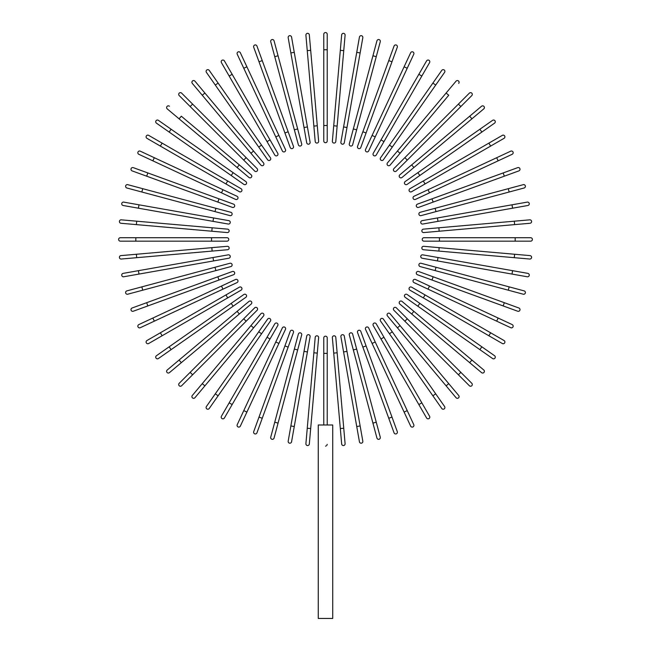 <?xml version="1.0" encoding="UTF-8"?>
<svg xmlns="http://www.w3.org/2000/svg" width="651" height="651" viewBox="0 0 651 651"><rect width="100%" height="100%" fill="white"/><g stroke="black" fill="none" stroke-linecap="round" stroke-linejoin="round"><path stroke-width="0.98" d="M323.775 34.275A1.725 1.725 0 0 1 325.5 32.55A1.725 1.725 0 0 1 327.225 34.275L327.225 140.982L327.225 125.497L323.775 125.497L323.775 34.275L323.775 49.761L327.225 49.761M323.775 140.982L323.775 125.497L323.775 140.982A1.725 1.725 0 0 0 325.5 142.707A1.725 1.725 0 0 0 327.225 140.982A1.725 1.725 0 0 1 325.5 142.707A1.725 1.725 0 0 1 323.775 140.982M310.682 50.33L318.632 141.21A1.725 1.725 0 0 1 317.07 143.074A1.725 1.725 0 0 1 315.206 141.511L307.256 50.632L310.682 50.33L309.331 34.902A1.725 1.725 0 0 0 307.467 33.339A1.725 1.725 0 0 0 305.905 35.203L307.256 50.632L305.905 35.203M315.206 141.511A1.725 1.725 0 0 0 317.07 143.074A1.725 1.725 0 0 0 318.632 141.21A1.725 1.725 0 0 1 317.07 143.074A1.725 1.725 0 0 1 315.206 141.511M291.567 37.091A1.725 1.725 0 0 0 289.573 35.691A1.725 1.725 0 0 0 288.181 37.685A1.725 1.725 0 0 1 289.573 35.691A1.725 1.725 0 0 1 291.567 37.091L294.26 52.349L291.567 37.091A1.725 1.725 0 0 0 289.573 35.691A1.725 1.725 0 0 0 288.181 37.685L290.867 52.943L294.26 52.349L307.41 126.929L310.096 142.187L307.41 126.929L304.017 127.523L290.867 52.943M306.711 142.781L304.017 127.523L306.711 142.781A1.725 1.725 0 0 0 308.704 144.18A1.725 1.725 0 0 0 310.096 142.187M274.063 40.818A1.725 1.725 0 0 0 271.955 39.597A1.725 1.725 0 0 0 270.735 41.705L274.746 56.67L278.067 55.783L274.063 40.818L301.682 143.895A1.725 1.725 0 0 1 300.461 146.003A1.725 1.725 0 0 1 298.353 144.782L274.746 56.67M297.67 128.931L294.35 129.826L298.353 144.782M253.711 47.23A1.725 1.725 0 0 1 254.736 45.025A1.725 1.725 0 0 1 256.95 46.058A1.725 1.725 0 0 0 254.736 45.025A1.725 1.725 0 0 0 253.711 47.23L259.008 61.788L253.711 47.23A1.725 1.725 0 0 1 254.736 45.025A1.725 1.725 0 0 1 256.95 46.058L293.446 146.337A1.725 1.725 0 0 1 292.413 148.542A1.725 1.725 0 0 1 290.208 147.508L259.008 61.788L284.91 132.959L288.149 131.779M240.349 52.764L246.9 66.809L240.349 52.764A1.725 1.725 0 0 0 238.063 51.934A1.725 1.725 0 0 0 237.233 54.22L243.775 68.257L237.233 54.22M285.455 149.486A1.725 1.725 0 0 1 284.617 151.773A1.725 1.725 0 0 1 282.331 150.934A1.725 1.725 0 0 0 284.617 151.773A1.725 1.725 0 0 0 285.455 149.486L278.905 135.441L285.455 149.486A1.725 1.725 0 0 1 284.617 151.773A1.725 1.725 0 0 1 282.331 150.934L243.775 68.257L246.9 66.809L278.905 135.441L275.788 136.897M224.408 60.901A1.725 1.725 0 0 0 222.056 60.266A1.725 1.725 0 0 0 221.421 62.618A1.725 1.725 0 0 1 222.056 60.266A1.725 1.725 0 0 1 224.408 60.901L277.765 153.319L270.019 139.9L267.04 141.625L221.421 62.618A1.725 1.725 0 0 1 222.056 60.266A1.725 1.725 0 0 1 224.408 60.901M274.779 155.036L267.04 141.625L274.779 155.036A1.725 1.725 0 0 0 277.131 155.67A1.725 1.725 0 0 0 277.765 153.319M209.231 70.389L218.118 83.076L209.231 70.389A1.725 1.725 0 0 0 206.831 69.966A1.725 1.725 0 0 0 206.408 72.359L215.294 85.053L206.408 72.359M261.556 145.116L270.442 157.802A1.725 1.725 0 0 1 270.019 160.203A1.725 1.725 0 0 1 267.618 159.78L215.294 85.053L218.118 83.076L261.556 145.116L258.732 147.085M194.942 81.163L204.894 93.028L194.942 81.163A1.725 1.725 0 0 0 192.517 80.952A1.725 1.725 0 0 0 192.305 83.377L202.258 95.241L192.305 83.377M202.258 95.241L204.894 93.028L263.533 162.913A1.725 1.725 0 0 1 263.321 165.338A1.725 1.725 0 0 1 260.896 165.126L202.258 95.241L260.896 165.126M181.637 93.15A1.725 1.725 0 0 0 179.204 93.15A1.725 1.725 0 0 0 179.204 95.583A1.725 1.725 0 0 1 179.204 93.15A1.725 1.725 0 0 1 181.637 93.15L192.598 104.103L181.637 93.15A1.725 1.725 0 0 0 179.204 93.15A1.725 1.725 0 0 0 179.204 95.583L190.157 106.536L192.598 104.103L257.096 168.609L246.143 157.648L243.71 160.089L190.157 106.536M254.663 171.042L243.71 160.089L254.663 171.042A1.725 1.725 0 0 0 257.096 171.042A1.725 1.725 0 0 0 257.096 168.609M169.439 106.243A1.725 1.725 0 0 0 167.014 106.455A1.725 1.725 0 0 0 167.226 108.88L179.09 118.832L181.304 116.195L251.188 174.834L239.324 164.882L237.11 167.519L179.09 118.832M251.188 174.834A1.725 1.725 0 0 1 251.4 177.259A1.725 1.725 0 0 1 248.975 177.471A1.725 1.725 0 0 0 251.4 177.259A1.725 1.725 0 0 0 251.188 174.834A1.725 1.725 0 0 1 251.4 177.259A1.725 1.725 0 0 1 248.975 177.471L237.11 167.519M171.115 129.232L245.842 181.556A1.725 1.725 0 0 1 246.265 183.956A1.725 1.725 0 0 1 243.865 184.379L169.138 132.055L171.115 129.232L158.421 120.354A1.725 1.725 0 0 0 156.028 120.769A1.725 1.725 0 0 0 156.452 123.169L169.138 132.055L156.452 123.169M148.68 135.367L162.099 143.114L148.68 135.367A1.725 1.725 0 0 0 146.329 135.994A1.725 1.725 0 0 0 146.955 138.346L160.374 146.093L146.955 138.346M241.098 188.725A1.725 1.725 0 0 1 241.724 191.077A1.725 1.725 0 0 1 239.373 191.703A1.725 1.725 0 0 0 241.724 191.077A1.725 1.725 0 0 0 241.098 188.725L227.679 180.978L241.098 188.725A1.725 1.725 0 0 1 241.724 191.077A1.725 1.725 0 0 1 239.373 191.703L160.374 146.093L162.099 143.114L227.679 180.978L225.962 183.956M140.282 151.17A1.725 1.725 0 0 0 137.996 152A1.725 1.725 0 0 0 138.826 154.295L152.863 160.838L138.826 154.295A1.725 1.725 0 0 1 137.996 152A1.725 1.725 0 0 1 140.282 151.17L154.32 157.721L140.282 151.17A1.725 1.725 0 0 0 137.996 152A1.725 1.725 0 0 0 138.826 154.295M235.54 199.393L221.503 192.842L222.959 189.726L154.32 157.721L236.997 196.268A1.725 1.725 0 0 1 237.835 198.555A1.725 1.725 0 0 1 235.54 199.393L152.863 160.838L154.32 157.721M133.292 167.649A1.725 1.725 0 0 0 131.087 168.682A1.725 1.725 0 0 0 132.112 170.887A1.725 1.725 0 0 1 131.087 168.682A1.725 1.725 0 0 1 133.292 167.649L147.85 172.946L133.292 167.649A1.725 1.725 0 0 0 131.087 168.682A1.725 1.725 0 0 0 132.112 170.887L146.67 176.185L147.85 172.946L233.571 204.145L219.013 198.848L217.841 202.087L146.67 176.185M233.571 204.145A1.725 1.725 0 0 1 234.604 206.359A1.725 1.725 0 0 1 232.399 207.384L217.841 202.087M230.845 212.299L215.888 208.287L230.845 212.299A1.725 1.725 0 0 1 232.065 214.407A1.725 1.725 0 0 1 229.958 215.619L141.837 192.012L142.732 188.684L127.767 184.672A1.725 1.725 0 0 0 125.659 185.893A1.725 1.725 0 0 0 126.88 188.001L141.837 192.012L126.88 188.001M142.732 188.684L215.888 208.287L214.993 211.608M123.153 205.504A1.725 1.725 0 0 1 121.753 203.511A1.725 1.725 0 0 1 123.747 202.119A1.725 1.725 0 0 0 121.753 203.511A1.725 1.725 0 0 0 123.153 205.504L138.403 208.198L123.153 205.504A1.725 1.725 0 0 1 121.753 203.511A1.725 1.725 0 0 1 123.747 202.119L228.843 220.648L213.585 217.955L212.991 221.348L138.403 208.198L139.005 204.805M228.241 224.042L212.991 221.348L228.241 224.042A1.725 1.725 0 0 0 230.234 222.642A1.725 1.725 0 0 0 228.843 220.648M121.265 219.843L136.694 221.194L121.265 219.843A1.725 1.725 0 0 0 119.402 221.405A1.725 1.725 0 0 0 120.964 223.269L136.393 224.619L120.964 223.269M227.573 229.144A1.725 1.725 0 0 1 229.136 231.007A1.725 1.725 0 0 1 227.272 232.57A1.725 1.725 0 0 0 229.136 231.007A1.725 1.725 0 0 0 227.573 229.144L212.136 227.793L227.573 229.144A1.725 1.725 0 0 1 229.136 231.007A1.725 1.725 0 0 1 227.272 232.57L136.393 224.619L136.694 221.194L212.136 227.793L211.835 231.227M135.823 237.721L120.329 237.721A1.725 1.725 0 0 0 118.612 239.438A1.725 1.725 0 0 0 120.329 241.163L135.823 241.163L135.823 237.721L227.044 237.721A1.725 1.725 0 0 1 228.77 239.438A1.725 1.725 0 0 1 227.044 241.163L135.823 241.163M136.393 254.256L227.272 246.306A1.725 1.725 0 0 1 229.136 247.868A1.725 1.725 0 0 1 227.573 249.732L136.694 257.682L136.393 254.256L120.964 255.607A1.725 1.725 0 0 0 119.402 257.47A1.725 1.725 0 0 0 121.265 259.033L136.694 257.682L121.265 259.033M227.573 249.732A1.725 1.725 0 0 0 229.136 247.868A1.725 1.725 0 0 0 227.272 246.306A1.725 1.725 0 0 1 229.136 247.868A1.725 1.725 0 0 1 227.573 249.732M123.153 273.371A1.725 1.725 0 0 0 121.753 275.365A1.725 1.725 0 0 0 123.747 276.765A1.725 1.725 0 0 1 121.753 275.365A1.725 1.725 0 0 1 123.153 273.371L138.403 270.678L123.153 273.371A1.725 1.725 0 0 0 121.753 275.365A1.725 1.725 0 0 0 123.747 276.765L139.005 274.071L138.403 270.678L228.241 254.842L212.991 257.527L213.585 260.921L139.005 274.071M228.843 258.227L213.585 260.921L228.843 258.227A1.725 1.725 0 0 0 230.234 256.234A1.725 1.725 0 0 0 228.241 254.842M126.88 290.875A1.725 1.725 0 0 0 125.659 292.983A1.725 1.725 0 0 0 127.767 294.203L142.732 290.191L141.837 286.871L126.88 290.875L229.958 263.256A1.725 1.725 0 0 1 232.065 264.477A1.725 1.725 0 0 1 230.845 266.584L142.732 290.191M133.292 311.227A1.725 1.725 0 0 1 131.087 310.201A1.725 1.725 0 0 1 132.112 307.996A1.725 1.725 0 0 0 131.087 310.201A1.725 1.725 0 0 0 133.292 311.227L147.85 305.929L133.292 311.227A1.725 1.725 0 0 1 131.087 310.201A1.725 1.725 0 0 1 132.112 307.996L232.399 271.491A1.725 1.725 0 0 1 234.604 272.525A1.725 1.725 0 0 1 233.571 274.73L147.85 305.929L146.67 302.699M152.863 318.038L221.503 286.033L222.959 289.158L236.997 282.607L154.32 321.163L152.863 318.038L138.826 324.589A1.725 1.725 0 0 0 137.996 326.875A1.725 1.725 0 0 0 140.282 327.705L154.32 321.163L140.282 327.705M221.503 286.033L235.54 279.491A1.725 1.725 0 0 1 237.835 280.321A1.725 1.725 0 0 1 236.997 282.607A1.725 1.725 0 0 0 237.835 280.321A1.725 1.725 0 0 0 235.54 279.491A1.725 1.725 0 0 1 237.835 280.321A1.725 1.725 0 0 1 236.997 282.607M146.955 340.53A1.725 1.725 0 0 0 146.329 342.882A1.725 1.725 0 0 0 148.68 343.516A1.725 1.725 0 0 1 146.329 342.882A1.725 1.725 0 0 1 146.955 340.53L239.373 287.172L225.962 294.919L227.679 297.906L148.68 343.516A1.725 1.725 0 0 1 146.329 342.882A1.725 1.725 0 0 1 146.955 340.53M241.098 290.159L227.679 297.906L241.098 290.159A1.725 1.725 0 0 0 241.724 287.807A1.725 1.725 0 0 0 239.373 287.172M169.138 346.82L231.178 303.382L233.148 306.206L245.842 297.32L171.115 349.644L169.138 346.82L156.452 355.706A1.725 1.725 0 0 0 156.028 358.107A1.725 1.725 0 0 0 158.421 358.53L171.115 349.644L158.421 358.53M231.178 303.382L243.865 294.496A1.725 1.725 0 0 1 246.265 294.919A1.725 1.725 0 0 1 245.842 297.32M167.226 370.004L179.09 360.044L167.226 370.004A1.725 1.725 0 0 0 167.014 372.429A1.725 1.725 0 0 0 169.439 372.641L181.304 362.68L169.439 372.641M181.304 362.68L179.09 360.044L248.975 301.405A1.725 1.725 0 0 1 251.4 301.616A1.725 1.725 0 0 1 251.188 304.041L181.304 362.68L251.188 304.041M179.204 383.301A1.725 1.725 0 0 0 179.204 385.734A1.725 1.725 0 0 0 181.637 385.734L192.598 374.781L181.637 385.734A1.725 1.725 0 0 1 179.204 385.734A1.725 1.725 0 0 1 179.204 383.301L190.157 372.348L179.204 383.301A1.725 1.725 0 0 0 179.204 385.734A1.725 1.725 0 0 0 181.637 385.734M243.71 318.795L254.663 307.842A1.725 1.725 0 0 1 257.096 307.842A1.725 1.725 0 0 1 257.096 310.275L192.598 374.781L190.157 372.348L243.71 318.795L246.143 321.228L257.096 310.275M192.305 395.499A1.725 1.725 0 0 0 192.517 397.924A1.725 1.725 0 0 0 194.942 397.712L204.894 385.848L202.258 383.634L192.305 395.499L260.896 313.749L250.936 325.622L253.573 327.835L204.894 385.848M263.533 315.963L253.573 327.835L263.533 315.963A1.725 1.725 0 0 0 263.321 313.538A1.725 1.725 0 0 0 260.896 313.749A1.725 1.725 0 0 1 263.321 313.538A1.725 1.725 0 0 1 263.533 315.963A1.725 1.725 0 0 0 263.321 313.538A1.725 1.725 0 0 0 260.896 313.749M206.408 406.517A1.725 1.725 0 0 0 206.831 408.909A1.725 1.725 0 0 0 209.231 408.494L218.118 395.8L215.294 393.831L206.408 406.517L267.618 319.104A1.725 1.725 0 0 1 270.019 318.681A1.725 1.725 0 0 1 270.442 321.073L218.118 395.8M221.421 416.258A1.725 1.725 0 0 0 222.056 418.609A1.725 1.725 0 0 0 224.408 417.983L232.155 404.564L229.168 402.847L221.421 416.258L274.779 323.84L267.04 337.259L270.019 338.976L232.155 404.564M277.765 325.565L270.019 338.976L277.765 325.565A1.725 1.725 0 0 0 277.131 323.213A1.725 1.725 0 0 0 274.779 323.84A1.725 1.725 0 0 1 277.131 323.213A1.725 1.725 0 0 1 277.765 325.565A1.725 1.725 0 0 0 277.131 323.213A1.725 1.725 0 0 0 274.779 323.84M237.233 424.655A1.725 1.725 0 0 0 238.063 426.942A1.725 1.725 0 0 0 240.349 426.112L246.9 412.075L240.349 426.112A1.725 1.725 0 0 1 238.063 426.942A1.725 1.725 0 0 1 237.233 424.655L243.775 410.618L237.233 424.655A1.725 1.725 0 0 0 238.063 426.942A1.725 1.725 0 0 0 240.349 426.112M275.788 341.978L243.775 410.618L282.331 327.941L275.788 341.978L278.905 343.435L246.9 412.075L243.775 410.618M285.455 329.398L278.905 343.435L285.455 329.398A1.725 1.725 0 0 0 284.617 327.111A1.725 1.725 0 0 0 282.331 327.941M253.711 431.646A1.725 1.725 0 0 0 254.736 433.851A1.725 1.725 0 0 0 256.95 432.825L262.247 418.267L256.95 432.825A1.725 1.725 0 0 1 254.736 433.851A1.725 1.725 0 0 1 253.711 431.646L259.008 417.088L253.711 431.646A1.725 1.725 0 0 0 254.736 433.851A1.725 1.725 0 0 0 256.95 432.825M290.208 331.367L284.91 345.925L290.208 331.367A1.725 1.725 0 0 1 292.413 330.342A1.725 1.725 0 0 1 293.446 332.547L262.247 418.267L259.008 417.088L284.91 345.925L288.149 347.097M298.353 334.093L294.35 349.058L298.353 334.093A1.725 1.725 0 0 1 300.461 332.873A1.725 1.725 0 0 1 301.682 334.98L278.067 423.101L274.746 422.206L270.735 437.171A1.725 1.725 0 0 0 271.955 439.279A1.725 1.725 0 0 0 274.063 438.066L278.067 423.101L274.063 438.066M274.746 422.206L294.35 349.058L297.67 349.945M291.567 441.793A1.725 1.725 0 0 1 289.573 443.185A1.725 1.725 0 0 1 288.181 441.191A1.725 1.725 0 0 0 289.573 443.185A1.725 1.725 0 0 0 291.567 441.793L294.26 426.535L291.567 441.793A1.725 1.725 0 0 1 289.573 443.185A1.725 1.725 0 0 1 288.181 441.191L306.711 336.095L304.017 351.353L307.41 351.955L294.26 426.535L290.867 425.933M310.096 336.697L307.41 351.955L310.096 336.697A1.725 1.725 0 0 0 308.704 334.704A1.725 1.725 0 0 0 306.711 336.095M305.905 443.681A1.725 1.725 0 0 0 307.467 445.544A1.725 1.725 0 0 0 309.331 443.974L310.682 428.545L307.256 428.244L305.905 443.681L315.206 337.364L313.855 352.801L317.281 353.102L310.682 428.545M315.206 337.364A1.725 1.725 0 0 1 317.07 335.802A1.725 1.725 0 0 1 318.632 337.666A1.725 1.725 0 0 0 317.07 335.802A1.725 1.725 0 0 0 315.206 337.364A1.725 1.725 0 0 1 317.07 335.802A1.725 1.725 0 0 1 318.632 337.666L317.281 353.102M327.225 444.332L326.745 445.544M325.948 446.041L325.5 446.106M323.775 424.989L323.775 337.893A1.725 1.725 0 0 1 325.5 336.168A1.725 1.725 0 0 1 327.225 337.893L327.225 424.989M332.726 424.989L318.274 424.989L318.274 618.45L332.726 618.45L332.726 424.989M341.669 443.974L340.318 428.545L341.669 443.974A1.725 1.725 0 0 0 343.533 445.544A1.725 1.725 0 0 0 345.095 443.681L343.744 428.244L345.095 443.681M333.719 353.102L332.368 337.666A1.725 1.725 0 0 1 333.93 335.802A1.725 1.725 0 0 1 335.794 337.364L343.744 428.244L340.318 428.545L333.719 353.102L337.145 352.801M335.794 337.364A1.725 1.725 0 0 0 333.93 335.802A1.725 1.725 0 0 0 332.368 337.666A1.725 1.725 0 0 1 333.93 335.802A1.725 1.725 0 0 1 335.794 337.364M359.433 441.793A1.725 1.725 0 0 0 361.427 443.185A1.725 1.725 0 0 0 362.819 441.191A1.725 1.725 0 0 1 361.427 443.185A1.725 1.725 0 0 1 359.433 441.793L356.74 426.535L359.433 441.793A1.725 1.725 0 0 0 361.427 443.185A1.725 1.725 0 0 0 362.819 441.191L360.133 425.933L356.74 426.535L343.59 351.955L340.904 336.697L343.59 351.955L346.983 351.353L360.133 425.933M344.289 336.095L346.983 351.353L344.289 336.095A1.725 1.725 0 0 0 342.296 334.704A1.725 1.725 0 0 0 340.904 336.697M376.937 438.066L372.933 423.101L376.937 438.066A1.725 1.725 0 0 0 379.045 439.279A1.725 1.725 0 0 0 380.265 437.171L376.254 422.206L380.265 437.171M353.33 349.945L349.318 334.98A1.725 1.725 0 0 1 350.539 332.873A1.725 1.725 0 0 1 352.647 334.093L376.254 422.206L372.933 423.101L353.33 349.945L356.65 349.058L352.647 334.093M397.289 431.646A1.725 1.725 0 0 1 396.264 433.851A1.725 1.725 0 0 1 394.05 432.825A1.725 1.725 0 0 0 396.264 433.851A1.725 1.725 0 0 0 397.289 431.646L391.992 417.088L397.289 431.646A1.725 1.725 0 0 1 396.264 433.851A1.725 1.725 0 0 1 394.05 432.825L357.554 332.547A1.725 1.725 0 0 1 358.587 330.342A1.725 1.725 0 0 1 360.792 331.367L391.992 417.088L366.09 345.925L362.851 347.097M410.651 426.112L404.1 412.075L410.651 426.112A1.725 1.725 0 0 0 412.937 426.942A1.725 1.725 0 0 0 413.767 424.655L407.225 410.618L413.767 424.655M365.545 329.398A1.725 1.725 0 0 1 366.383 327.111A1.725 1.725 0 0 1 368.669 327.941A1.725 1.725 0 0 0 366.383 327.111A1.725 1.725 0 0 0 365.545 329.398L372.095 343.435L365.545 329.398A1.725 1.725 0 0 1 366.383 327.111A1.725 1.725 0 0 1 368.669 327.941L407.225 410.618L375.212 341.978L372.095 343.435L404.1 412.075L407.225 410.618M429.579 416.258A1.725 1.725 0 0 1 428.944 418.609A1.725 1.725 0 0 1 426.592 417.983A1.725 1.725 0 0 0 428.944 418.609A1.725 1.725 0 0 0 429.579 416.258L421.832 402.847L429.579 416.258A1.725 1.725 0 0 1 428.944 418.609A1.725 1.725 0 0 1 426.592 417.983L373.235 325.565L380.981 338.976L383.96 337.259L421.832 402.847L418.845 404.564M376.221 323.84L383.96 337.259L376.221 323.84A1.725 1.725 0 0 0 373.869 323.213A1.725 1.725 0 0 0 373.235 325.565M432.882 395.8L380.558 321.073A1.725 1.725 0 0 1 380.981 318.681A1.725 1.725 0 0 1 383.382 319.104L435.706 393.831L432.882 395.8L441.769 408.494A1.725 1.725 0 0 0 444.169 408.909A1.725 1.725 0 0 0 444.592 406.517L435.706 393.831L444.592 406.517M456.058 397.712L446.106 385.848L456.058 397.712A1.725 1.725 0 0 0 458.483 397.924A1.725 1.725 0 0 0 458.695 395.499L448.742 383.634L458.695 395.499M448.742 383.634L446.106 385.848L387.467 315.963A1.725 1.725 0 0 1 387.679 313.538A1.725 1.725 0 0 1 390.104 313.749L448.742 383.634L390.104 313.749M469.363 385.734A1.725 1.725 0 0 0 471.796 385.734A1.725 1.725 0 0 0 471.796 383.301A1.725 1.725 0 0 1 471.796 385.734A1.725 1.725 0 0 1 469.363 385.734L393.904 310.275L404.857 321.228L407.29 318.795L471.796 383.301A1.725 1.725 0 0 1 471.796 385.734A1.725 1.725 0 0 1 469.363 385.734M393.904 310.275A1.725 1.725 0 0 1 393.904 307.842A1.725 1.725 0 0 1 396.337 307.842L407.29 318.795M481.561 372.641A1.725 1.725 0 0 0 483.986 372.429A1.725 1.725 0 0 0 483.774 370.004L471.91 360.044L469.697 362.68L481.561 372.641L411.676 314.002L399.812 304.041L411.676 314.002L413.89 311.365L471.91 360.044M399.812 304.041A1.725 1.725 0 0 1 399.6 301.616A1.725 1.725 0 0 1 402.025 301.405A1.725 1.725 0 0 0 399.6 301.616A1.725 1.725 0 0 0 399.812 304.041A1.725 1.725 0 0 1 399.6 301.616A1.725 1.725 0 0 1 402.025 301.405L413.89 311.365M492.579 358.53A1.725 1.725 0 0 0 494.972 358.107A1.725 1.725 0 0 0 494.548 355.706L481.862 346.82L479.885 349.644L492.579 358.53L405.158 297.32A1.725 1.725 0 0 1 404.735 294.919A1.725 1.725 0 0 1 407.135 294.496L481.862 346.82M502.32 343.516L488.901 335.77L502.32 343.516A1.725 1.725 0 0 0 504.671 342.882A1.725 1.725 0 0 0 504.045 340.53L490.626 332.791L504.045 340.53M409.902 290.159L423.321 297.906L409.902 290.159A1.725 1.725 0 0 1 409.276 287.807A1.725 1.725 0 0 1 411.627 287.172L490.626 332.791L488.901 335.77L423.321 297.906L425.038 294.919L411.627 287.172A1.725 1.725 0 0 0 409.276 287.807A1.725 1.725 0 0 0 409.902 290.159A1.725 1.725 0 0 1 409.276 287.807A1.725 1.725 0 0 1 411.627 287.172M510.718 327.705A1.725 1.725 0 0 0 513.004 326.875A1.725 1.725 0 0 0 512.174 324.589A1.725 1.725 0 0 1 513.004 326.875A1.725 1.725 0 0 1 510.718 327.705L496.68 321.163L510.718 327.705A1.725 1.725 0 0 0 513.004 326.875A1.725 1.725 0 0 0 512.174 324.589L498.137 318.038L496.68 321.163L428.041 289.158L496.68 321.163M414.003 282.607L428.041 289.158L414.003 282.607A1.725 1.725 0 0 1 413.165 280.321A1.725 1.725 0 0 1 415.46 279.491L498.137 318.038M428.041 289.158L429.497 286.033L415.46 279.491M517.708 311.227A1.725 1.725 0 0 0 519.913 310.201A1.725 1.725 0 0 0 518.888 307.996A1.725 1.725 0 0 1 519.913 310.201A1.725 1.725 0 0 1 517.708 311.227L503.15 305.929L517.708 311.227A1.725 1.725 0 0 0 519.913 310.201A1.725 1.725 0 0 0 518.888 307.996L504.33 302.699L503.15 305.929L417.429 274.73L431.987 280.028L433.159 276.797L504.33 302.699M417.429 274.73A1.725 1.725 0 0 1 416.396 272.525A1.725 1.725 0 0 1 418.601 271.491L433.159 276.797M420.155 266.584L435.112 270.596L420.155 266.584A1.725 1.725 0 0 1 418.935 264.477A1.725 1.725 0 0 1 421.042 263.256L509.163 286.871L508.268 290.191L523.233 294.203A1.725 1.725 0 0 0 525.341 292.983A1.725 1.725 0 0 0 524.12 290.875L509.163 286.871L524.12 290.875M508.268 290.191L435.112 270.596L436.007 267.268M527.847 273.371A1.725 1.725 0 0 1 529.247 275.365A1.725 1.725 0 0 1 527.253 276.765A1.725 1.725 0 0 0 529.247 275.365A1.725 1.725 0 0 0 527.847 273.371L512.597 270.678L527.847 273.371A1.725 1.725 0 0 1 529.247 275.365A1.725 1.725 0 0 1 527.253 276.765L422.157 258.227L437.415 260.921L438.009 257.527L512.597 270.678L511.995 274.071M422.759 254.842L438.009 257.527L422.759 254.842A1.725 1.725 0 0 0 420.766 256.234A1.725 1.725 0 0 0 422.157 258.227M529.735 259.033A1.725 1.725 0 0 0 531.598 257.47A1.725 1.725 0 0 0 530.036 255.607L514.607 254.256L514.306 257.682L529.735 259.033L423.427 249.732L438.864 251.083L439.165 247.657L514.607 254.256M423.427 249.732A1.725 1.725 0 0 1 421.864 247.868A1.725 1.725 0 0 1 423.728 246.306A1.725 1.725 0 0 0 421.864 247.868A1.725 1.725 0 0 0 423.427 249.732A1.725 1.725 0 0 1 421.864 247.868A1.725 1.725 0 0 1 423.728 246.306L439.165 247.657M530.671 241.163L515.177 241.163L530.671 241.163A1.725 1.725 0 0 0 532.388 239.438A1.725 1.725 0 0 0 530.671 237.721L515.177 237.721L530.671 237.721M423.956 241.163L439.441 241.163L423.956 241.163A1.725 1.725 0 0 1 422.23 239.438A1.725 1.725 0 0 1 423.956 237.721L515.177 237.721L515.177 241.163L439.441 241.163L439.441 237.721L423.956 237.721M514.607 224.619L530.036 223.269A1.725 1.725 0 0 0 531.598 221.405A1.725 1.725 0 0 0 529.735 219.843L514.306 221.194L514.607 224.619L423.728 232.57A1.725 1.725 0 0 1 421.864 231.007A1.725 1.725 0 0 1 423.427 229.144L514.306 221.194M439.165 231.227L438.864 227.793L423.427 229.144A1.725 1.725 0 0 0 421.864 231.007A1.725 1.725 0 0 0 423.728 232.57A1.725 1.725 0 0 1 421.864 231.007A1.725 1.725 0 0 1 423.427 229.144M527.847 205.504A1.725 1.725 0 0 0 529.247 203.511A1.725 1.725 0 0 0 527.253 202.119A1.725 1.725 0 0 1 529.247 203.511A1.725 1.725 0 0 1 527.847 205.504L422.759 224.042L438.009 221.348L437.415 217.955L527.253 202.119A1.725 1.725 0 0 1 529.247 203.511A1.725 1.725 0 0 1 527.847 205.504M422.157 220.648L437.415 217.955L422.157 220.648A1.725 1.725 0 0 0 420.766 222.642A1.725 1.725 0 0 0 422.759 224.042M524.12 188.001A1.725 1.725 0 0 0 525.341 185.893A1.725 1.725 0 0 0 523.233 184.672L508.268 188.684L509.163 192.012L524.12 188.001L421.042 215.619A1.725 1.725 0 0 1 418.935 214.407A1.725 1.725 0 0 1 420.155 212.299L508.268 188.684M518.888 170.887A1.725 1.725 0 0 0 519.913 168.682A1.725 1.725 0 0 0 517.708 167.649L503.15 172.946L517.708 167.649A1.725 1.725 0 0 1 519.913 168.682A1.725 1.725 0 0 1 518.888 170.887L504.33 176.185L518.888 170.887A1.725 1.725 0 0 0 519.913 168.682A1.725 1.725 0 0 0 517.708 167.649M503.15 172.946L504.33 176.185L418.601 207.384A1.725 1.725 0 0 1 416.396 206.359A1.725 1.725 0 0 1 417.429 204.145L503.15 172.946L417.429 204.145M512.174 154.295L498.137 160.838L512.174 154.295A1.725 1.725 0 0 0 513.004 152A1.725 1.725 0 0 0 510.718 151.17L496.68 157.721L510.718 151.17M415.46 199.393L429.497 192.842L415.46 199.393A1.725 1.725 0 0 1 413.165 198.555A1.725 1.725 0 0 1 414.003 196.268L496.68 157.721L414.003 196.268A1.725 1.725 0 0 0 413.165 198.555A1.725 1.725 0 0 0 415.46 199.393A1.725 1.725 0 0 1 413.165 198.555A1.725 1.725 0 0 1 414.003 196.268M496.68 157.721L498.137 160.838L429.497 192.842L428.041 189.726M504.045 138.346A1.725 1.725 0 0 0 504.671 135.994A1.725 1.725 0 0 0 502.32 135.367A1.725 1.725 0 0 1 504.671 135.994A1.725 1.725 0 0 1 504.045 138.346L411.627 191.703L425.038 183.956L423.321 180.978L502.32 135.367A1.725 1.725 0 0 1 504.671 135.994A1.725 1.725 0 0 1 504.045 138.346M409.902 188.725L423.321 180.978L409.902 188.725A1.725 1.725 0 0 0 409.276 191.077A1.725 1.725 0 0 0 411.627 191.703M481.862 132.055L407.135 184.379A1.725 1.725 0 0 1 404.735 183.956A1.725 1.725 0 0 1 405.158 181.556L479.885 129.232L481.862 132.055L494.548 123.169A1.725 1.725 0 0 0 494.972 120.769A1.725 1.725 0 0 0 492.579 120.354L479.885 129.232L492.579 120.354M483.774 108.88A1.725 1.725 0 0 0 483.986 106.455A1.725 1.725 0 0 0 481.561 106.243L411.676 164.882L469.697 116.195L471.91 118.832L483.774 108.88L413.89 167.519L402.025 177.471L413.89 167.519L411.676 164.882L399.812 174.834A1.725 1.725 0 0 0 399.6 177.259A1.725 1.725 0 0 0 402.025 177.471A1.725 1.725 0 0 1 399.6 177.259A1.725 1.725 0 0 1 399.812 174.834A1.725 1.725 0 0 0 399.6 177.259A1.725 1.725 0 0 0 402.025 177.471M469.363 93.15A1.725 1.725 0 0 1 471.796 93.15A1.725 1.725 0 0 1 471.796 95.583A1.725 1.725 0 0 0 471.796 93.15A1.725 1.725 0 0 0 469.363 93.15L458.402 104.103L469.363 93.15A1.725 1.725 0 0 1 471.796 93.15A1.725 1.725 0 0 1 471.796 95.583L396.337 171.042L407.29 160.089L404.857 157.648L458.402 104.103L460.843 106.536M396.337 171.042A1.725 1.725 0 0 1 393.904 171.042A1.725 1.725 0 0 1 393.904 168.609L404.857 157.648M458.695 83.377A1.725 1.725 0 0 0 458.483 80.952A1.725 1.725 0 0 0 456.058 81.163L446.106 93.028L448.742 95.241L390.104 165.126L400.064 153.262L397.427 151.048L446.106 93.028M390.104 165.126A1.725 1.725 0 0 1 387.679 165.338A1.725 1.725 0 0 1 387.467 162.913A1.725 1.725 0 0 0 387.679 165.338A1.725 1.725 0 0 0 390.104 165.126A1.725 1.725 0 0 1 387.679 165.338A1.725 1.725 0 0 1 387.467 162.913L397.427 151.048M435.706 85.053L444.592 72.359A1.725 1.725 0 0 0 444.169 69.966A1.725 1.725 0 0 0 441.769 70.389L432.882 83.076L435.706 85.053L383.382 159.78A1.725 1.725 0 0 1 380.981 160.203A1.725 1.725 0 0 1 380.558 157.802L432.882 83.076M429.579 62.618A1.725 1.725 0 0 0 428.944 60.266A1.725 1.725 0 0 0 426.592 60.901L418.845 74.312L421.832 76.037L429.579 62.618L376.221 155.036L383.96 141.625L380.981 139.9L418.845 74.312M373.235 153.319L380.981 139.9L373.235 153.319A1.725 1.725 0 0 0 373.869 155.67A1.725 1.725 0 0 0 376.221 155.036A1.725 1.725 0 0 1 373.869 155.67A1.725 1.725 0 0 1 373.235 153.319A1.725 1.725 0 0 0 373.869 155.67A1.725 1.725 0 0 0 376.221 155.036M413.767 54.22A1.725 1.725 0 0 0 412.937 51.934A1.725 1.725 0 0 0 410.651 52.764A1.725 1.725 0 0 1 412.937 51.934A1.725 1.725 0 0 1 413.767 54.22L407.225 68.257L413.767 54.22A1.725 1.725 0 0 0 412.937 51.934A1.725 1.725 0 0 0 410.651 52.764L404.1 66.809L407.225 68.257L375.212 136.897L407.225 68.257M365.545 149.486L372.095 135.441L375.212 136.897L368.669 150.934A1.725 1.725 0 0 1 366.383 151.773A1.725 1.725 0 0 1 365.545 149.486L404.1 66.809M397.289 47.23A1.725 1.725 0 0 0 396.264 45.025A1.725 1.725 0 0 0 394.05 46.058A1.725 1.725 0 0 1 396.264 45.025A1.725 1.725 0 0 1 397.289 47.23L360.792 147.508L366.09 132.959L362.851 131.779L394.05 46.058A1.725 1.725 0 0 1 396.264 45.025A1.725 1.725 0 0 1 397.289 47.23M360.792 147.508A1.725 1.725 0 0 1 358.587 148.542A1.725 1.725 0 0 1 357.554 146.337L362.851 131.779M380.265 41.705L376.254 56.67L380.265 41.705A1.725 1.725 0 0 0 379.045 39.597A1.725 1.725 0 0 0 376.937 40.818L372.933 55.783L376.937 40.818M352.647 144.782L356.65 129.826L352.647 144.782A1.725 1.725 0 0 1 350.539 146.003A1.725 1.725 0 0 1 349.318 143.895L372.933 55.783L376.254 56.67L356.65 129.826L353.33 128.931M359.433 37.091A1.725 1.725 0 0 1 361.427 35.691A1.725 1.725 0 0 1 362.819 37.685A1.725 1.725 0 0 0 361.427 35.691A1.725 1.725 0 0 0 359.433 37.091L356.74 52.349L359.433 37.091A1.725 1.725 0 0 1 361.427 35.691A1.725 1.725 0 0 1 362.819 37.685L344.289 142.781L346.983 127.523L343.59 126.929L356.74 52.349L360.133 52.943M340.904 142.187L343.59 126.929L340.904 142.187A1.725 1.725 0 0 0 342.296 144.18A1.725 1.725 0 0 0 344.289 142.781M343.744 50.632L345.095 35.203A1.725 1.725 0 0 0 343.533 33.339A1.725 1.725 0 0 0 341.669 34.902L340.318 50.33L343.744 50.632L335.794 141.511A1.725 1.725 0 0 1 333.93 143.074A1.725 1.725 0 0 1 332.368 141.21L340.318 50.33M332.368 141.21A1.725 1.725 0 0 0 333.93 143.074A1.725 1.725 0 0 0 335.794 141.511A1.725 1.725 0 0 1 333.93 143.074A1.725 1.725 0 0 1 332.368 141.21M313.855 126.082L317.281 125.781M259.008 61.788L262.247 60.616M229.168 76.037L232.155 74.312M250.936 153.262L253.573 151.048M231.178 175.493L233.148 172.678M211.559 241.163L211.559 237.721M212.136 251.083L211.835 247.657M215.888 270.596L214.993 267.268M219.013 280.028L217.841 276.797M162.099 335.77L160.374 332.791M239.324 314.002L237.11 311.365M261.556 333.768L258.732 331.79M327.225 337.893A1.725 1.725 0 0 0 325.5 336.168A1.725 1.725 0 0 0 323.775 337.893M327.225 353.387L323.775 353.387M391.992 417.088L388.753 418.267M392.268 331.79L389.444 333.768M400.064 325.622L397.427 327.835M460.843 372.348L458.402 374.781M419.822 303.382L417.852 306.206M511.995 204.805L512.597 208.198M435.112 208.287L436.007 211.608M431.987 198.848L433.159 202.087M488.901 143.114L490.626 146.093M417.852 172.678L419.822 175.493M389.444 145.116L392.268 147.085M388.753 60.616L391.992 61.788M333.719 125.781L337.145 126.082"/></g></svg>
